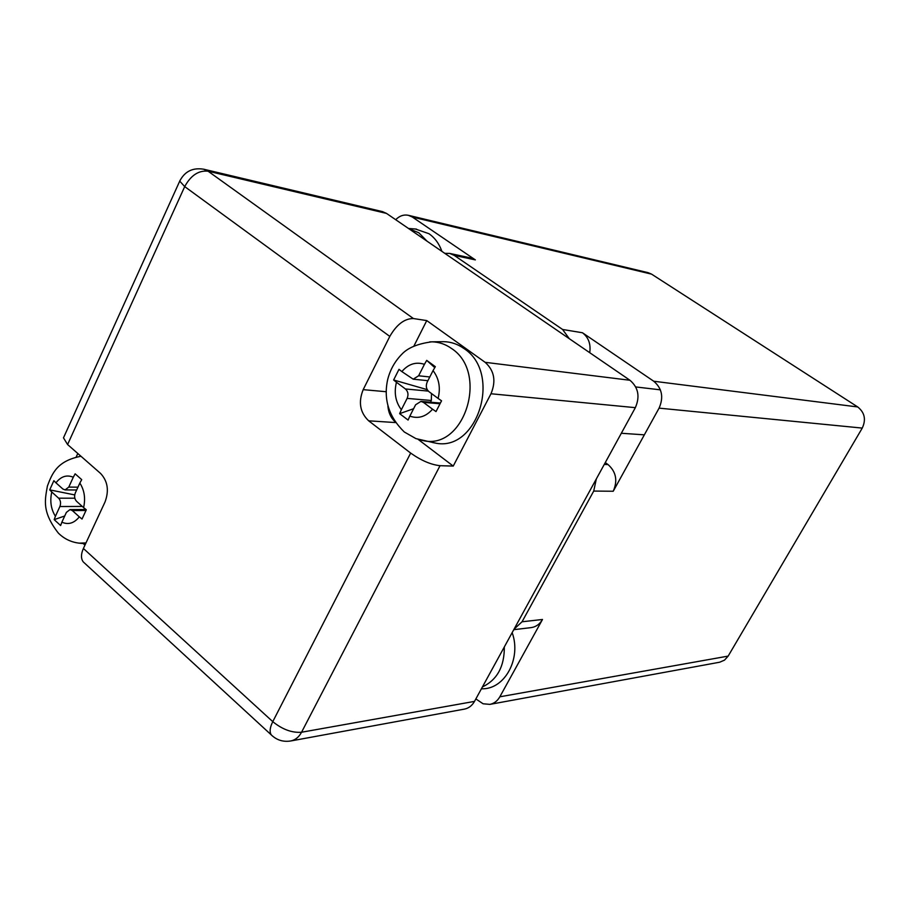 <?xml version="1.0" encoding="UTF-8"?>
<svg xmlns="http://www.w3.org/2000/svg" width="910" height="910" viewBox="0 0 910 910"><rect width="100%" height="100%" fill="white"/><g stroke="black" fill="none" stroke-linecap="round" stroke-linejoin="round"><path stroke-width="1.36" d="M475.862 698.926L483.096 703.783L489.899 704.374C494.119 703.51 497.44 700.984 499.84 696.798L542.485 619.482C539.755 624.214 535.967 626.922 531.133 627.616L513.786 629.674M569.262 338.668L562.596 329.477L454.226 255.38L449.665 253.412L470.834 257.951L475.35 259.896L412.366 217.058L408.431 215.317C403.778 214.373 399.536 215.829 395.691 219.708M605.286 462.576L608.039 464.566C616.115 471.767 617.844 480.662 613.226 491.252L659.079 408.135C663.834 397.272 662.048 388.308 653.733 381.233L582.457 332.753C588.542 337.428 590.965 344.071 589.726 352.693M514.07 629.151L522.044 621.78L593.718 491.07L596.334 478.922M499.84 696.798L728.159 656.099L862.259 428.087L659.079 408.135M653.733 381.233L857.72 406.952L651.571 274.137L412.366 217.058M408.431 215.317L648.159 272.681L651.571 274.137M857.72 406.952C864.705 412.548 866.218 419.601 862.259 428.087M728.159 656.099L724.496 660.148L719.662 662.218L489.899 704.374M449.665 253.412L444.774 253.344M83.208 543.532L84.96 545.124M418.122 439.371L453.237 466.079L490.979 393.757C496.257 381.006 494.301 370.529 485.132 362.316L426.756 320.593L413.413 318.546C404.586 318.489 396.703 324.438 389.798 336.416L363.181 389.651L386.193 391.721M386.511 213.406L208.06 171.194L203.772 169.226L382.518 211.632L386.511 213.406L629.959 380.266C638.354 387.467 640.151 396.601 635.351 407.657L474.508 701.394C472.085 705.659 468.741 708.219 464.487 709.095L290.688 740.979C295.295 740.035 298.924 737.123 301.563 732.231L474.508 701.394M453.237 466.079L440.042 465.692L301.563 732.231C291.985 732.982 282.384 729.456 272.772 721.653L410.66 453.078C421.137 460.494 430.93 464.703 440.042 465.692M77.805 453.487L76.224 456.945M85.005 563.506L83.185 561.834C80.853 558.524 80.922 554.076 83.401 548.48L105.048 501.922C109.189 490.672 107.733 481.219 100.669 473.53L67.59 444.535L63.484 437.835L64.144 436.379M395.463 422.558L368.664 420.818L410.66 453.078M368.664 420.818C360.007 412.548 358.176 402.163 363.181 389.651M426.756 320.593L414.05 345.766M387.899 405.997C388.411 412.355 390.674 417.485 394.69 421.421M64.724 515.993L54.179 519.644L60.629 525.536L61.88 522.181C68.352 525.024 74.165 523.25 79.318 516.857L82.025 519.041L86.313 509.782L83.595 507.609C85.654 498.373 84.403 490.183 79.841 483.051L81.707 479.638L75.143 473.826L73.289 477.227C66.771 474.531 60.993 476.385 55.942 482.812L62.824 488.977L65.088 489.91L68.785 487.089L73.289 477.227M79.841 483.051L75.314 492.924C74.097 496.234 74.529 499.033 76.588 501.33L83.595 507.609M58.627 498.179L51.768 491.991C49.754 501.08 50.971 509.179 55.419 516.288L59.878 506.529C61.084 503.241 60.663 500.454 58.627 498.179L74.847 498.202M79.318 516.857L72.345 510.567L69.99 509.6L66.373 512.398L61.88 522.181M85.165 508.917L83.424 509.52M55.419 516.288L54.179 519.644M74.722 494.915L49.709 489.864L51.768 491.991M55.942 482.812L53.872 480.685L49.709 489.864M413.606 408.715L399.638 413.663L408.089 420.056L409.83 416.132C418.293 419.055 425.869 416.746 432.568 409.193L436.004 411.582L441.543 400.81L438.097 398.421C440.736 387.785 439.041 378.503 433.046 370.609L435.333 366.662L426.71 360.383L424.435 364.318C415.915 361.577 408.385 364 401.845 371.576L413.208 379.186L418.611 375.784L424.435 364.318M441.85 341.694L443.682 341.671C450.905 341.807 457.616 344.06 463.827 348.439C502.65 373.054 477.375 453.248 434.65 442.908L432.637 442.51M433.046 370.609L427.177 382.098C425.618 385.942 426.187 389.116 428.906 391.618L438.097 398.421M405.428 388.957L396.453 382.257C393.882 392.71 395.52 401.879 401.355 409.739L407.123 398.398C408.658 394.587 408.101 391.436 405.428 388.957L428.291 391.095M432.568 409.193L423.412 402.368L420.921 401.401L415.62 404.768L409.83 416.132M401.355 409.739L399.638 413.663M430.441 402.209L431.329 400.48L407.123 398.398M427.211 389.639L393.632 379.982L396.453 382.257M401.845 371.576L399.001 369.323L393.632 379.982M434.73 367.606L426.71 360.383M431.488 393.529L431.329 400.48M512.159 632.643C521.521 658.271 505.061 688.972 482.482 688.802L481.39 688.824L482.482 688.802M415.426 229.013L428.963 233.711C434.843 237.806 439.155 243.687 441.907 251.376M522.044 621.78L542.485 619.482M613.226 491.252L593.718 491.07M562.596 329.477L582.457 332.753M475.35 259.896L454.226 255.38M604.263 464.43L608.039 464.566M389.798 336.416L184.707 186.595C190.838 175.357 198.619 170.227 208.06 171.194L413.413 318.546M485.132 362.316L629.959 380.266M635.351 407.657L490.979 393.757M203.772 169.226C192.738 167.417 184.719 171.387 179.725 181.136L184.707 186.595L67.59 444.535M83.401 548.48L272.772 721.653C269.883 727.488 269.383 731.902 271.248 734.87L272.727 736.258M63.484 437.835L180.123 180.248M85.995 542.906L79.068 543.168M79.75 456.388L80.842 456.285C57.387 460.87 52.268 473.052 47.411 486.02C44.954 500.034 41.724 511.784 58.377 533.135C64.439 539.107 71.742 542.485 80.262 543.27L85.597 543.748M82.298 506.438L59.878 506.529M68.785 487.089L77.953 487.168M85.972 510.476L72.345 510.567M429.713 341.876L431.875 341.83C438.882 341.967 445.411 344.162 451.428 348.428C489.102 372.429 464.566 450.609 423.082 440.576L420.693 440.076M418.611 375.784L429.804 376.967M440.008 403.756L423.412 402.368M504.322 646.964C504.459 666.529 497.156 679.861 482.425 686.936M408.647 228.581L418.85 232.801L427.063 241.207M290.688 740.979C283.135 742.151 276.663 740.114 271.248 734.87L83.185 561.834M76.656 489.989L65.088 489.91M85.938 509.509L69.99 509.6M434.65 442.908L415.915 438.609L404.29 431.988C388.786 416.837 383.269 399.274 387.74 379.288C390.265 369.551 394.986 361.179 401.89 354.172C407.873 347.779 417.872 343.661 431.875 341.83L443.682 341.671M621.337 433.262L644.348 434.843M635.749 386.943L660.387 389.844M427.905 380.687L413.208 379.186M440.372 403.039L420.921 401.401M408.465 228.456L416.496 229.104"/></g></svg>
